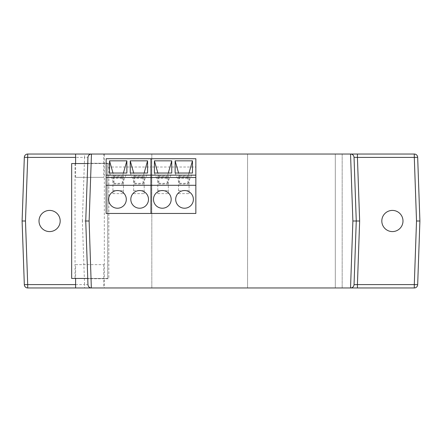 <?xml version="1.0" encoding="UTF-8"?>
<svg xmlns="http://www.w3.org/2000/svg" width="442" height="442" viewBox="0 0 442 442"><rect width="100%" height="100%" fill="white"/><g stroke="black" fill="none" stroke-linecap="round" stroke-linejoin="round"><path stroke-width="0.33" stroke-dasharray="2.21 1.66" d="M75.604 264.647L103.765 264.647L75.604 264.647L75.604 278.449M103.765 264.647L103.765 287.963L91.461 287.963M392.402 210.414A10.586 10.586 0 0 0 381.816 221A10.586 10.586 0 0 0 392.402 231.586A10.586 10.586 0 0 0 402.993 221A10.586 10.586 0 0 0 392.402 210.414M49.598 210.414A10.586 10.586 0 0 0 39.006 221A10.586 10.586 0 0 0 49.598 231.586A10.586 10.586 0 0 0 60.184 221A10.586 10.586 0 0 0 49.598 210.414M91.461 154.037L103.765 154.037L103.765 177.352L75.604 177.352L103.765 177.352M75.604 163.551L75.604 177.352M103.765 287.963L350.661 287.963A3.381 3.381 0 0 0 354.036 284.703A3.381 3.381 0 0 1 350.661 287.963A3.381 3.381 0 0 0 354.036 284.703L356.263 221L354.036 284.703A3.381 3.381 0 0 1 350.661 287.963L247.564 287.963L247.564 154.037L84.577 154.037L84.577 157.413L75.604 157.413M75.604 284.587L84.577 284.587L84.577 287.963L75.604 287.963L91.339 287.963A3.381 3.381 0 0 1 87.964 284.703L85.737 221L87.964 284.703C88.218 286.692 89.345 287.781 91.339 287.963C89.345 287.786 88.223 286.698 87.964 284.703L87.743 278.449L75.041 278.449L107.699 278.449L107.699 163.551L107.71 278.449L71.665 278.449M84.577 287.963L91.339 287.963A3.381 3.381 0 0 1 87.964 284.703L84.577 284.587L82.356 221L85.737 221L87.754 163.269L108.837 163.269L87.754 163.269L87.964 157.297L85.737 221L87.743 278.449M27.702 287.963L414.298 287.963A3.381 3.381 0 0 0 417.673 284.703L419.9 221L417.673 157.297A3.381 3.381 0 0 0 414.298 154.037L27.702 154.037A3.381 3.381 0 0 0 24.327 157.297L22.1 221L24.327 284.703A3.381 3.381 0 0 0 27.702 287.963M103.765 154.037L350.661 154.037L335.307 154.037L335.307 287.963L335.307 154.037L247.564 154.037L247.564 287.963L104.318 287.963L104.318 278.449M85.737 221L87.964 157.297C88.218 155.308 89.345 154.219 91.339 154.037C89.345 154.214 88.223 155.302 87.964 157.297A3.381 3.381 0 0 1 91.339 154.037L84.577 154.037M354.036 157.297A3.381 3.381 0 0 0 350.661 154.037A3.381 3.381 0 0 1 354.036 157.297A3.381 3.381 0 0 0 350.661 154.037A3.381 3.381 0 0 1 354.036 157.297L356.263 221M108.837 163.269L108.837 278.731L87.754 278.731L108.837 278.731M342.18 154.037L342.18 287.963L342.18 154.037M71.665 163.551L107.71 163.551L104.318 163.551L104.318 154.037M87.743 163.551L104.329 163.551L104.329 278.449M75.041 163.551L75.041 278.449M335.307 154.037L335.307 287.963L335.307 154.037M151.816 154.037L151.816 287.963L151.816 154.037M104.318 287.963L91.339 287.963M130.81 199.381A8.84 8.84 0 0 0 139.65 208.221A8.84 8.84 0 0 0 148.495 199.381A8.84 8.84 0 0 0 139.65 190.541A8.84 8.84 0 0 0 130.81 199.381M108.616 199.381A8.84 8.84 0 0 0 117.462 208.221A8.84 8.84 0 0 0 126.301 199.381A8.84 8.84 0 0 0 117.462 190.541A8.84 8.84 0 0 0 108.616 199.381M150.971 167.021L150.971 213.458L106.141 213.458L106.141 167.021L150.971 167.021L150.971 158.717M106.141 167.021L106.141 158.717M144.136 173.032L143.064 176.822L134.771 176.822L133.699 173.032M134.771 176.822L134.771 183.303L130.246 173.032M134.771 183.303L143.064 183.303L147.589 173.032M143.064 183.303L143.064 176.822M123.412 173.032L122.34 176.822L114.047 176.822L112.975 173.032M114.047 176.822L114.047 183.303L109.517 173.032M114.047 183.303L122.34 183.303L126.865 173.032M122.34 183.303L122.34 176.822M144.191 184.016L133.644 184.016L133.644 176.109L144.191 176.109L144.191 193.635L144.191 190.668L133.644 190.668L133.644 193.635L133.644 184.016M123.467 184.016L112.92 184.016L112.92 176.109L123.467 176.109L123.467 193.635L123.467 190.668L112.92 190.668L112.92 193.635L112.92 184.016M133.644 190.668L133.644 178.237L144.191 178.237L144.191 176.109M133.644 176.109L133.644 178.237M133.644 193.635L144.191 193.635M144.191 178.237L144.191 190.668M112.92 190.668L112.92 178.237L123.467 178.237L123.467 176.109M112.92 176.109L112.92 178.237M112.92 193.635L123.467 193.635M123.467 178.237L123.467 190.668M175.689 199.381A8.84 8.84 0 0 0 184.529 208.221A8.84 8.84 0 0 0 193.375 199.381A8.84 8.84 0 0 0 184.529 190.541A8.84 8.84 0 0 0 175.689 199.381M153.496 199.381A8.84 8.84 0 0 0 162.341 208.221A8.84 8.84 0 0 0 171.181 199.381A8.84 8.84 0 0 0 162.341 190.541A8.84 8.84 0 0 0 153.496 199.381M195.85 167.021L195.85 213.458L151.02 213.458L151.02 167.021L195.85 167.021L195.85 158.717M151.02 167.021L151.02 158.717M189.016 173.032L187.944 176.822L179.651 176.822L178.579 173.032M179.651 176.822L179.651 183.303L175.126 173.032M179.651 183.303L187.944 183.303L192.474 173.032M187.944 183.303L187.944 176.822M168.292 173.032L167.22 176.822L158.927 176.822L157.855 173.032M158.927 176.822L158.927 183.303L154.396 173.032M158.927 183.303L167.22 183.303L171.745 173.032M167.22 183.303L167.22 176.822M189.071 184.016L178.524 184.016L178.524 176.109L189.071 176.109L189.071 193.635L189.071 190.668L178.524 190.668L178.524 193.635L178.524 184.016M168.347 184.016L157.8 184.016L157.8 176.109L168.347 176.109L168.347 193.635L168.347 190.668L157.8 190.668L157.8 193.635L157.8 184.016M178.524 190.668L178.524 178.237L189.071 178.237L189.071 176.109M178.524 176.109L178.524 178.237M178.524 193.635L189.071 193.635M189.071 178.237L189.071 190.668M157.8 190.668L157.8 178.237L168.347 178.237L168.347 176.109M157.8 176.109L157.8 178.237M157.8 193.635L168.347 193.635M168.347 178.237L168.347 190.668M82.356 221L84.577 157.413L87.964 157.297A3.381 3.381 0 0 1 91.339 154.037"/><path stroke-width="0.66" d="M75.604 278.449L75.604 287.963L27.702 287.963A3.381 3.381 0 0 1 24.327 284.703L22.1 221L24.327 157.297L27.702 157.413L25.481 221L27.702 284.587L75.604 284.587M350.539 287.963L352.882 221L356.263 221L354.036 284.703C353.771 286.681 352.644 287.77 350.661 287.963L75.604 287.963M392.402 210.414A10.586 10.586 0 0 0 381.816 221A10.586 10.586 0 0 0 392.402 231.586A10.586 10.586 0 0 0 402.993 221A10.586 10.586 0 0 0 392.402 210.414M49.598 210.414A10.586 10.586 0 0 0 39.006 221A10.586 10.586 0 0 0 49.598 231.586A10.586 10.586 0 0 0 60.184 221A10.586 10.586 0 0 0 49.598 210.414M75.604 157.413L27.702 157.413L27.702 154.037A3.381 3.381 0 0 0 24.327 157.297A3.381 3.381 0 0 1 27.702 154.037L91.461 154.037L89.118 221L91.339 287.963C89.356 287.77 88.229 286.681 87.964 284.703L85.737 221L89.118 221M75.604 154.037L75.604 163.551M414.298 287.963L357.423 287.963L357.423 284.587L414.298 284.587L416.519 221L419.9 221L417.673 284.703L414.298 284.587L414.298 287.963A3.381 3.381 0 0 0 417.673 284.703A3.381 3.381 0 0 1 414.298 287.963M350.661 287.963L357.423 287.963M416.519 221L414.298 157.413L357.423 157.413L357.423 154.037L350.661 154.037C352.644 154.23 353.771 155.319 354.036 157.297L356.263 221L359.644 221L357.423 284.587L354.036 284.703L356.263 221M357.423 154.037L414.298 154.037A3.381 3.381 0 0 1 417.673 157.297L419.9 221M22.1 221L25.481 221M87.743 163.551L71.665 163.551L71.665 278.449L87.743 278.449M352.882 221L350.539 154.037L91.339 154.037C89.356 154.23 88.229 155.319 87.964 157.297L85.737 221M148.495 199.381A8.84 8.84 0 0 1 139.65 208.221A8.84 8.84 0 0 1 130.81 199.381A8.84 8.84 0 0 1 139.65 190.541A8.84 8.84 0 0 1 148.495 199.381M126.301 199.381A8.84 8.84 0 0 1 117.462 208.221A8.84 8.84 0 0 1 108.616 199.381A8.84 8.84 0 0 1 117.462 190.541A8.84 8.84 0 0 1 126.301 199.381M150.971 175.165L106.141 175.165L106.141 158.717L150.971 158.717L150.971 213.458L106.141 213.458L106.141 185.297L150.971 185.297M150.971 177.529L106.141 177.529L106.141 185.297M130.246 173.032L130.246 160.844L147.589 160.844L147.589 173.032L130.246 173.032M109.517 173.032L109.517 160.844L126.865 160.844L126.865 173.032L109.517 173.032M106.141 175.165L106.141 177.529M133.699 173.032L130.246 160.844M147.589 160.844L144.136 173.032M112.975 173.032L109.517 160.844M126.865 160.844L123.412 173.032M193.375 199.381A8.84 8.84 0 0 1 184.529 208.221A8.84 8.84 0 0 1 175.689 199.381A8.84 8.84 0 0 1 184.529 190.541A8.84 8.84 0 0 1 193.375 199.381M171.181 199.381A8.84 8.84 0 0 1 162.341 208.221A8.84 8.84 0 0 1 153.496 199.381A8.84 8.84 0 0 1 162.341 190.541A8.84 8.84 0 0 1 171.181 199.381M195.85 175.165L151.02 175.165L151.02 158.717L195.85 158.717L195.85 213.458L151.02 213.458L151.02 185.297L195.85 185.297M195.85 177.529L151.02 177.529L151.02 185.297M175.126 173.032L175.126 160.844L192.474 160.844L192.474 173.032L175.126 173.032M154.396 173.032L154.396 160.844L171.745 160.844L171.745 173.032L154.396 173.032M151.02 175.165L151.02 177.529M178.579 173.032L175.126 160.844M192.474 160.844L189.016 173.032M157.855 173.032L154.396 160.844M171.745 160.844L168.292 173.032M354.036 157.297L357.423 157.413L359.644 221M24.327 284.703A3.381 3.381 0 0 0 27.702 287.963L27.702 284.587L24.327 284.703M417.673 157.297A3.381 3.381 0 0 0 414.298 154.037L414.298 157.413L417.673 157.297"/></g></svg>
